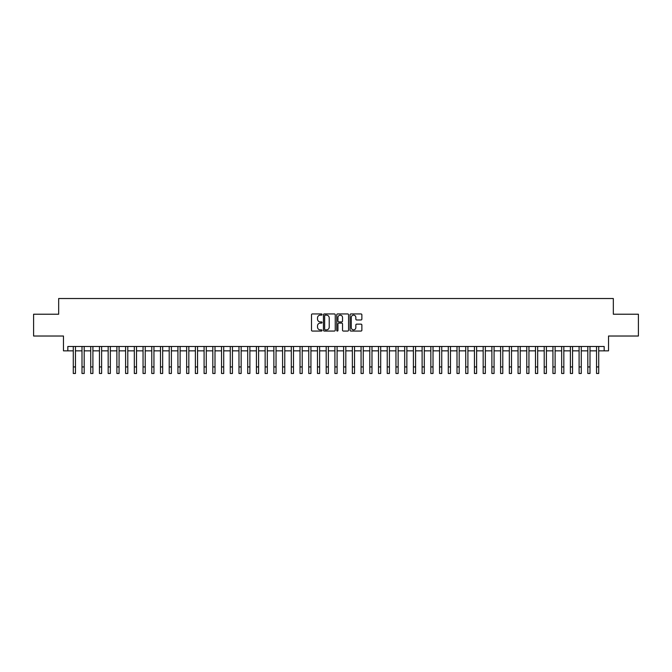 <?xml version="1.0" encoding="UTF-8"?>
<svg xmlns="http://www.w3.org/2000/svg" width="672" height="672" viewBox="0 0 672 672"><rect width="100%" height="100%" fill="white"/><g stroke="black" fill="none" stroke-linecap="round" stroke-linejoin="round"><path stroke-width="1.01" d="M322.048 314.546A0.596 0.596 0 0 0 321.451 313.942L312.354 313.942A0.857 0.857 0 0 0 311.497 314.798L311.497 330.212A0.857 0.857 0 0 0 312.354 331.061L321.451 331.061A0.596 0.596 0 0 0 322.048 330.464A0.596 0.596 0 0 0 321.451 329.868L320.267 329.868A2.738 2.738 0 0 1 317.528 327.13L317.528 325.844A2.738 2.738 0 0 1 320.267 323.106L321.451 323.106A0.596 0.596 0 0 0 322.048 322.501A0.596 0.596 0 0 0 321.451 321.905L320.267 321.905A2.738 2.738 0 0 1 317.528 319.166L317.528 317.881A2.738 2.738 0 0 1 320.267 315.143L321.451 315.143A0.596 0.596 0 0 0 322.048 314.546M361.015 319.981A0.857 0.857 0 0 0 361.872 319.124L361.872 314.798A0.857 0.857 0 0 0 361.015 313.942L350.918 313.942A0.857 0.857 0 0 0 350.062 314.798L350.062 330.212A0.857 0.857 0 0 0 350.918 331.061L361.015 331.061A0.857 0.857 0 0 0 361.872 330.212L361.872 324.988A0.857 0.857 0 0 0 361.015 324.131L356.698 324.131A0.857 0.857 0 0 0 355.841 324.988L355.841 327.575A2.293 2.293 0 0 1 353.548 329.868A2.293 2.293 0 0 1 351.263 327.575L351.263 317.436A2.293 2.293 0 0 1 353.548 315.143A2.293 2.293 0 0 1 355.841 317.436L355.841 319.124A0.857 0.857 0 0 0 356.698 319.981L361.015 319.981M67.83 350.851L67.83 346.483L604.17 346.483L604.17 350.851L608.53 350.851L608.53 336.025L638.4 336.025L638.4 314.219L613.326 314.219L613.326 298.519L58.674 298.519L58.674 314.219L33.6 314.219L33.6 336.025L63.47 336.025L63.47 350.851L73.282 350.851M335.252 314.798A0.857 0.857 0 0 0 334.396 313.942L324.29 313.942A0.857 0.857 0 0 0 323.442 314.798L323.442 330.212A0.857 0.857 0 0 0 324.29 331.061L334.396 331.061A0.857 0.857 0 0 0 335.252 330.212L335.252 314.798M337.604 313.942L347.71 313.942A0.857 0.857 0 0 1 348.558 314.798L348.558 330.212A0.857 0.857 0 0 1 347.71 331.061L343.384 331.061A0.857 0.857 0 0 1 342.527 330.212L342.527 323.963A0.857 0.857 0 0 0 341.67 323.106L338.806 323.106A0.857 0.857 0 0 0 337.949 323.963L337.949 330.464A0.596 0.596 0 0 1 337.352 331.061A0.596 0.596 0 0 1 336.748 330.464L336.748 314.798A0.857 0.857 0 0 1 337.604 313.942M75.457 350.851L82.001 350.851M84.185 350.851L90.72 350.851M92.904 350.851L99.448 350.851M101.623 350.851L108.167 350.851M110.342 350.851L116.886 350.851M119.062 350.851L125.605 350.851M127.789 350.851L134.324 350.851M136.508 350.851L143.052 350.851M145.228 350.851L151.771 350.851M153.947 350.851L160.49 350.851M162.674 350.851L169.21 350.851M171.394 350.851L177.929 350.851M180.113 350.851L186.656 350.851M188.832 350.851L195.376 350.851M197.551 350.851L204.095 350.851M206.279 350.851L212.814 350.851M214.998 350.851L221.533 350.851M223.717 350.851L230.261 350.851M232.436 350.851L238.98 350.851M241.156 350.851L247.699 350.851M249.883 350.851L256.418 350.851M258.602 350.851L265.146 350.851M267.322 350.851L273.865 350.851M276.041 350.851L282.584 350.851M284.768 350.851L291.304 350.851M293.488 350.851L300.023 350.851M302.207 350.851L308.75 350.851M310.926 350.851L317.47 350.851M319.645 350.851L326.189 350.851M328.373 350.851L334.908 350.851M337.092 350.851L343.627 350.851M345.811 350.851L352.355 350.851M354.53 350.851L361.074 350.851M363.25 350.851L369.793 350.851M371.977 350.851L378.512 350.851M380.696 350.851L387.232 350.851M389.416 350.851L395.959 350.851M398.135 350.851L404.678 350.851M406.854 350.851L413.398 350.851M415.582 350.851L422.117 350.851M424.301 350.851L430.844 350.851M433.02 350.851L439.564 350.851M441.739 350.851L448.283 350.851M450.467 350.851L457.002 350.851M459.186 350.851L465.721 350.851M467.905 350.851L474.449 350.851M476.624 350.851L483.168 350.851M485.344 350.851L491.887 350.851M494.071 350.851L500.606 350.851M502.79 350.851L509.326 350.851M511.51 350.851L518.053 350.851M520.229 350.851L526.772 350.851M528.948 350.851L535.492 350.851M537.676 350.851L544.211 350.851M546.395 350.851L552.938 350.851M555.114 350.851L561.658 350.851M563.833 350.851L570.377 350.851M572.552 350.851L579.096 350.851M581.28 350.851L587.815 350.851M589.999 350.851L596.543 350.851M598.718 350.851L604.17 350.851M325.24 315.143A0.596 0.596 0 0 0 324.635 315.739L324.635 329.263A0.596 0.596 0 0 0 325.24 329.868L326.474 329.868A2.738 2.738 0 0 0 329.213 327.13L329.213 317.881A2.738 2.738 0 0 0 326.474 315.143L325.24 315.143M342.527 317.478A2.293 2.293 0 0 0 340.234 315.185A2.293 2.293 0 0 0 337.949 317.478L337.949 321.048A0.857 0.857 0 0 0 338.806 321.905L341.67 321.905A0.857 0.857 0 0 0 342.527 321.048L342.527 317.478M73.282 366.937L75.457 366.937L75.457 373.481L73.282 373.481L73.282 346.483M75.457 366.937L75.457 346.483M82.001 366.937L84.185 366.937L84.185 373.481L82.001 373.481L82.001 346.483M84.185 366.937L84.185 346.483M90.72 366.937L92.904 366.937L92.904 373.481L90.72 373.481L90.72 346.483M92.904 366.937L92.904 346.483M99.448 366.937L101.623 366.937L101.623 373.481L99.448 373.481L99.448 346.483M101.623 366.937L101.623 346.483M108.167 366.937L110.342 366.937L110.342 373.481L108.167 373.481L108.167 346.483M110.342 366.937L110.342 346.483M116.886 366.937L119.062 366.937L119.062 373.481L116.886 373.481L116.886 346.483M119.062 366.937L119.062 346.483M125.605 366.937L127.789 366.937L127.789 373.481L125.605 373.481L125.605 346.483M127.789 366.937L127.789 346.483M134.324 366.937L136.508 366.937L136.508 373.481L134.324 373.481L134.324 346.483M136.508 366.937L136.508 346.483M143.052 366.937L145.228 366.937L145.228 373.481L143.052 373.481L143.052 346.483M145.228 366.937L145.228 346.483M151.771 366.937L153.947 366.937L153.947 373.481L151.771 373.481L151.771 346.483M153.947 366.937L153.947 346.483M160.49 366.937L162.674 366.937L162.674 373.481L160.49 373.481L160.49 346.483M162.674 366.937L162.674 346.483M169.21 366.937L171.394 366.937L171.394 373.481L169.21 373.481L169.21 346.483M171.394 366.937L171.394 346.483M177.929 366.937L180.113 366.937L180.113 373.481L177.929 373.481L177.929 346.483M180.113 366.937L180.113 346.483M186.656 366.937L188.832 366.937L188.832 373.481L186.656 373.481L186.656 346.483M188.832 366.937L188.832 346.483M195.376 366.937L197.551 366.937L197.551 373.481L195.376 373.481L195.376 346.483M197.551 366.937L197.551 346.483M204.095 366.937L206.279 366.937L206.279 373.481L204.095 373.481L204.095 346.483M206.279 366.937L206.279 346.483M212.814 366.937L214.998 366.937L214.998 373.481L212.814 373.481L212.814 346.483M214.998 366.937L214.998 346.483M221.533 366.937L223.717 366.937L223.717 373.481L221.533 373.481L221.533 346.483M223.717 366.937L223.717 346.483M230.261 366.937L232.436 366.937L232.436 373.481L230.261 373.481L230.261 346.483M232.436 366.937L232.436 346.483M238.98 366.937L241.156 366.937L241.156 373.481L238.98 373.481L238.98 346.483M241.156 366.937L241.156 346.483M247.699 366.937L249.883 366.937L249.883 373.481L247.699 373.481L247.699 346.483M249.883 366.937L249.883 346.483M256.418 366.937L258.602 366.937L258.602 373.481L256.418 373.481L256.418 346.483M258.602 366.937L258.602 346.483M265.146 366.937L267.322 366.937L267.322 373.481L265.146 373.481L265.146 346.483M267.322 366.937L267.322 346.483M273.865 366.937L276.041 366.937L276.041 373.481L273.865 373.481L273.865 346.483M276.041 366.937L276.041 346.483M282.584 366.937L284.768 366.937L284.768 373.481L282.584 373.481L282.584 346.483M284.768 366.937L284.768 346.483M291.304 366.937L293.488 366.937L293.488 373.481L291.304 373.481L291.304 346.483M293.488 366.937L293.488 346.483M300.023 366.937L302.207 366.937L302.207 373.481L300.023 373.481L300.023 346.483M302.207 366.937L302.207 346.483M308.75 366.937L310.926 366.937L310.926 373.481L308.75 373.481L308.75 346.483M310.926 366.937L310.926 346.483M317.47 366.937L319.645 366.937L319.645 373.481L317.47 373.481L317.47 346.483M319.645 366.937L319.645 346.483M326.189 366.937L328.373 366.937L328.373 373.481L326.189 373.481L326.189 346.483M328.373 366.937L328.373 346.483M334.908 366.937L337.092 366.937L337.092 373.481L334.908 373.481L334.908 346.483M337.092 366.937L337.092 346.483M343.627 366.937L345.811 366.937L345.811 373.481L343.627 373.481L343.627 346.483M345.811 366.937L345.811 346.483M352.355 366.937L354.53 366.937L354.53 373.481L352.355 373.481L352.355 346.483M354.53 366.937L354.53 346.483M361.074 366.937L363.25 366.937L363.25 373.481L361.074 373.481L361.074 346.483M363.25 366.937L363.25 346.483M369.793 366.937L371.977 366.937L371.977 373.481L369.793 373.481L369.793 346.483M371.977 366.937L371.977 346.483M378.512 366.937L380.696 366.937L380.696 373.481L378.512 373.481L378.512 346.483M380.696 366.937L380.696 346.483M387.232 366.937L389.416 366.937L389.416 373.481L387.232 373.481L387.232 346.483M389.416 366.937L389.416 346.483M395.959 366.937L398.135 366.937L398.135 373.481L395.959 373.481L395.959 346.483M398.135 366.937L398.135 346.483M404.678 366.937L406.854 366.937L406.854 373.481L404.678 373.481L404.678 346.483M406.854 366.937L406.854 346.483M413.398 366.937L415.582 366.937L415.582 373.481L413.398 373.481L413.398 346.483M415.582 366.937L415.582 346.483M422.117 366.937L424.301 366.937L424.301 373.481L422.117 373.481L422.117 346.483M424.301 366.937L424.301 346.483M430.844 366.937L433.02 366.937L433.02 373.481L430.844 373.481L430.844 346.483M433.02 366.937L433.02 346.483M439.564 366.937L441.739 366.937L441.739 373.481L439.564 373.481L439.564 346.483M441.739 366.937L441.739 346.483M448.283 366.937L450.467 366.937L450.467 373.481L448.283 373.481L448.283 346.483M450.467 366.937L450.467 346.483M457.002 366.937L459.186 366.937L459.186 373.481L457.002 373.481L457.002 346.483M459.186 366.937L459.186 346.483M465.721 366.937L467.905 366.937L467.905 373.481L465.721 373.481L465.721 346.483M467.905 366.937L467.905 346.483M474.449 366.937L476.624 366.937L476.624 373.481L474.449 373.481L474.449 346.483M476.624 366.937L476.624 346.483M483.168 366.937L485.344 366.937L485.344 373.481L483.168 373.481L483.168 346.483M485.344 366.937L485.344 346.483M491.887 366.937L494.071 366.937L494.071 373.481L491.887 373.481L491.887 346.483M494.071 366.937L494.071 346.483M500.606 366.937L502.79 366.937L502.79 373.481L500.606 373.481L500.606 346.483M502.79 366.937L502.79 346.483M509.326 366.937L511.51 366.937L511.51 373.481L509.326 373.481L509.326 346.483M511.51 366.937L511.51 346.483M518.053 366.937L520.229 366.937L520.229 373.481L518.053 373.481L518.053 346.483M520.229 366.937L520.229 346.483M526.772 366.937L528.948 366.937L528.948 373.481L526.772 373.481L526.772 346.483M528.948 366.937L528.948 346.483M535.492 366.937L537.676 366.937L537.676 373.481L535.492 373.481L535.492 346.483M537.676 366.937L537.676 346.483M544.211 366.937L546.395 366.937L546.395 373.481L544.211 373.481L544.211 346.483M546.395 366.937L546.395 346.483M552.938 366.937L555.114 366.937L555.114 373.481L552.938 373.481L552.938 346.483M555.114 366.937L555.114 346.483M561.658 366.937L563.833 366.937L563.833 373.481L561.658 373.481L561.658 346.483M563.833 366.937L563.833 346.483M570.377 366.937L572.552 366.937L572.552 373.481L570.377 373.481L570.377 346.483M572.552 366.937L572.552 346.483M579.096 366.937L581.28 366.937L581.28 373.481L579.096 373.481L579.096 346.483M581.28 366.937L581.28 346.483M587.815 366.937L589.999 366.937L589.999 373.481L587.815 373.481L587.815 346.483M589.999 366.937L589.999 346.483M596.543 366.937L598.718 366.937L598.718 373.481L596.543 373.481L596.543 346.483M598.718 366.937L598.718 346.483"/></g></svg>
